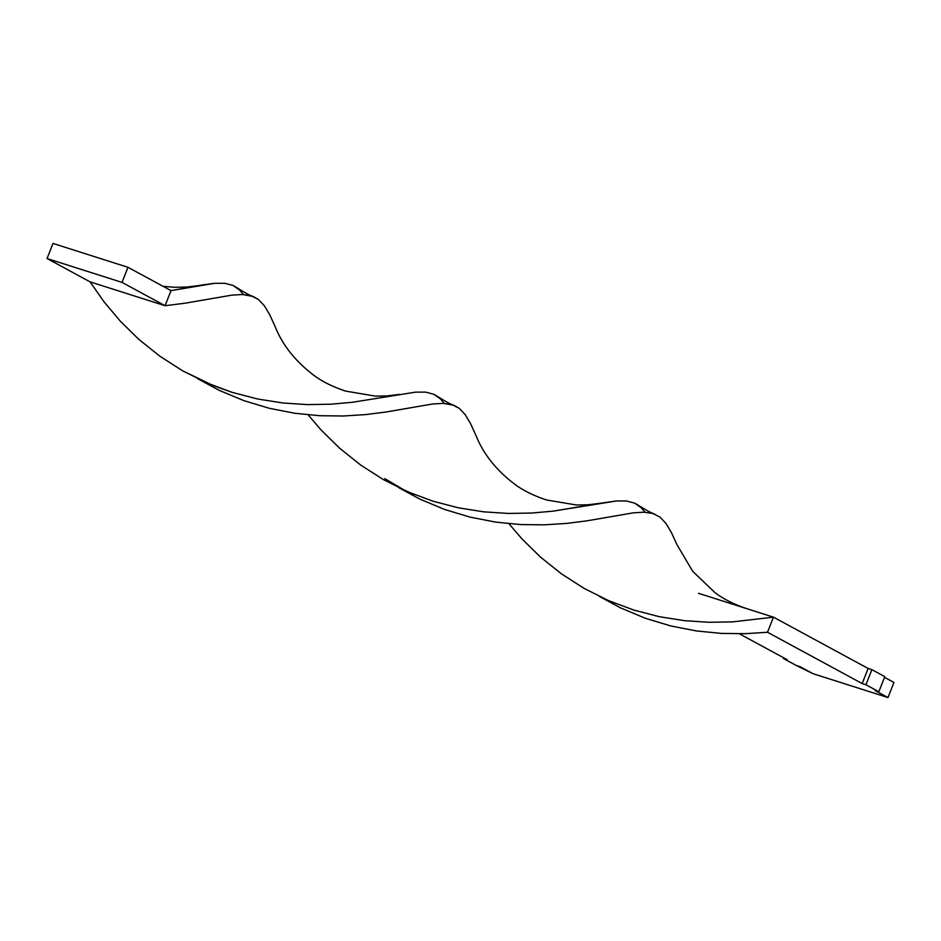 <?xml version="1.0" encoding="UTF-8"?>
<svg xmlns="http://www.w3.org/2000/svg" width="941" height="941" viewBox="0 0 941 941"><rect width="100%" height="100%" fill="white"/><g stroke="black" fill="none" stroke-linecap="round" stroke-linejoin="round"><path stroke-width="1.41" d="M875.095 690.565L887.998 697.563L893.95 682.46L884.516 677.344L893.95 682.46L887.998 697.563L813.024 673.697L887.998 697.563L875.095 690.565L878.835 691.753L884.787 676.65L871.884 669.651L868.131 668.463L773.455 617.155L767.515 632.258L862.179 683.566L868.131 668.463L862.179 683.566L865.932 684.754L871.884 669.651L865.932 684.754L878.835 691.753L875.095 690.565M800.109 666.71L813.024 673.697L796.368 665.51L800.109 666.71M783.724 657.818L783.453 658.512L796.368 665.51L783.453 658.512L783.724 657.818M787.205 659.712L783.453 658.512L787.205 659.712L739.391 633.799L787.205 659.712M884.787 676.65L878.835 691.753L865.932 684.754L862.179 683.566L767.515 632.258L773.455 617.155L868.131 668.463L871.884 669.651L884.787 676.65M698.481 593.3L773.455 617.155L732.545 621.883L709.255 622.295L684.648 620.695L659.265 616.684L633.681 610.015L608.474 600.581L584.22 588.454L561.436 573.857L540.546 557.131L521.855 538.781L508.928 523.702L521.855 538.781L540.546 557.131L561.436 573.857L584.22 588.454L608.474 600.581L633.681 610.015L659.265 616.684L684.648 620.695L709.255 622.295L732.545 621.883L773.455 617.155L746.436 608.556C734.109 604.416 723.664 599.146 715.113 592.771L692.729 571.34L676.861 544.51L671.427 532.571L666.052 523.502L660.064 517.185L652.948 513.515L644.185 512.198L633.411 512.833L586.902 520.844L566.694 523.408L544.474 524.831L520.644 524.56L495.695 522.114L470.171 517.15L444.658 509.481L419.733 499.048L398.608 487.591L419.733 499.048L444.658 509.481L470.171 517.15L495.695 522.114L520.644 524.56L544.474 524.831L566.694 523.408L586.902 520.844L633.411 512.833L644.185 512.198L652.948 513.515L660.064 517.185L666.052 523.502L671.427 532.571L676.873 544.533M654.807 514.174C651.419 513.104 645.855 510.081 638.104 505.117L634.61 503.129L626.494 500.988L616.496 500.965L553.249 511.128L531.724 513.033L508.434 513.445L483.827 511.845L458.443 507.834L432.86 501.165L407.653 491.743L383.41 479.616L360.626 465.007L339.725 448.292L321.034 429.931L308.119 414.852L321.034 429.931L339.725 448.292L360.626 465.007L383.41 479.616L407.653 491.743L432.86 501.165L458.443 507.834L483.827 511.845L508.434 513.445L531.724 513.033L553.249 511.128L600.452 503.247L587.878 504.776L576.351 504.988L546.392 499.953C533.429 495.636 522.749 490.308 514.351 483.956C496.095 469.982 483.321 453.891 476.052 435.671L470.618 423.732L465.23 414.663L459.255 408.347L452.127 404.665L443.364 403.36L432.589 403.995L386.092 412.005L365.873 414.569L343.665 415.993L319.834 415.722L294.874 413.275L269.349 408.312L243.837 400.631L218.924 390.197L197.786 378.752L218.924 390.197L243.837 400.631L269.349 408.312L294.874 413.275L319.834 415.722L343.665 415.993L365.873 414.569L386.092 412.005L432.589 403.995L443.364 403.36L453.997 405.336C450.598 404.265 445.034 401.242 437.283 396.279L433.789 394.279L425.685 392.138L415.687 392.126L352.428 402.278L330.903 404.195L307.613 404.606L283.018 403.007L257.634 398.996L232.039 392.326L212.925 385.457L182.589 370.778L159.805 356.168L138.915 339.442L120.225 321.093L103.933 301.685L90.077 281.865L103.933 301.685L120.225 321.093L138.915 339.442L159.805 356.168L182.589 370.778L206.844 382.905L232.039 392.326L257.634 398.996L283.018 403.007L307.613 404.606L330.903 404.195L352.428 402.278L415.687 392.126L425.685 392.138L433.789 394.279L440.435 398.902L444.246 403.383M453.997 405.336L459.255 408.347L465.23 414.663L470.618 423.732L476.064 435.695M599.417 596.429L620.554 607.886L645.467 618.319L670.98 626L696.516 630.964L721.465 633.411L745.296 633.681L767.515 632.258L745.296 633.681L721.465 633.411L696.516 630.964L670.98 626L645.467 618.319L620.554 607.886L599.417 596.429M399.631 394.397L387.057 395.938L375.53 396.137L345.57 391.103C332.62 386.798 321.94 381.47 313.529 375.118C295.274 361.144 282.512 345.041 275.231 326.821L269.796 314.882L264.409 305.813L258.434 299.509L251.306 295.827L242.555 294.509L231.768 295.156L185.271 303.167L165.063 305.719L171.015 290.616L127.976 267.303L171.015 290.616L165.063 305.719L185.271 303.167L231.768 295.156L242.555 294.509L253.176 296.486C249.788 295.415 244.213 292.404 236.473 287.44L232.98 285.441L224.864 283.3L214.866 283.276L171.015 290.616L202.656 284.888L214.866 283.276L224.864 283.3L232.98 285.441L239.626 290.063L243.425 294.545M600.452 503.247L616.496 500.965L626.494 500.988L634.61 503.129L641.256 507.74L645.055 512.233M253.176 296.486L258.434 299.509L264.409 305.813L269.796 314.882L275.243 326.856M165.063 305.719L90.077 281.865L47.05 258.54L90.077 281.865L165.063 305.719L122.024 282.394L165.063 305.719M127.976 267.303L53.002 243.437L47.05 258.54L122.024 282.394L127.976 267.303L53.002 243.437L47.05 258.54L122.024 282.394L127.976 267.303M163.075 286.323L174.661 287.299L186.965 287.04L198.822 285.558M413.746 494.296L403.795 489.838L384.728 478.581"/></g></svg>
